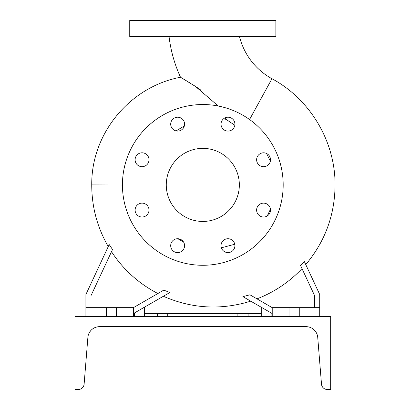 <?xml version="1.0" encoding="UTF-8"?>
<svg xmlns="http://www.w3.org/2000/svg" width="410" height="410" viewBox="0 0 410 410"><rect width="100%" height="100%" fill="white"/><g stroke="black" fill="none" stroke-linecap="round" stroke-linejoin="round"><path stroke-width="0.61" d="M169.053 36.577A135.848 135.848 0 0 0 180.518 77.244L195.611 86.52L218.233 106.026M225.28 117.752L225.961 119.284L234.822 125.275M239.491 36.577A66.435 66.435 0 0 0 271.968 78.73L249.562 119.525M263.563 152.797A6.939 6.939 0 0 0 256.624 159.741A6.939 6.939 0 0 0 263.563 166.68A6.939 6.939 0 0 0 270.508 159.741A6.939 6.939 0 0 0 263.563 152.797M263.563 203.129A6.939 6.939 0 0 0 256.624 210.074A6.939 6.939 0 0 0 263.563 217.013A6.939 6.939 0 0 0 270.508 210.074A6.939 6.939 0 0 0 263.563 203.129M227.975 238.722A6.939 6.939 0 0 0 221.031 245.662A6.939 6.939 0 0 0 227.975 252.606A6.939 6.939 0 0 0 234.915 245.662A6.939 6.939 0 0 0 227.975 238.722M177.643 238.722A6.939 6.939 0 0 0 170.698 245.662A6.939 6.939 0 0 0 177.643 252.606A6.939 6.939 0 0 0 184.582 245.662A6.939 6.939 0 0 0 177.643 238.722M142.05 203.129A6.939 6.939 0 0 0 135.11 210.074A6.939 6.939 0 0 0 142.05 217.013A6.939 6.939 0 0 0 148.994 210.074A6.939 6.939 0 0 0 142.05 203.129M142.05 152.797A6.939 6.939 0 0 0 135.11 159.741A6.939 6.939 0 0 0 142.05 166.68A6.939 6.939 0 0 0 148.994 159.741A6.939 6.939 0 0 0 142.05 152.797M177.643 117.209A6.939 6.939 0 0 0 170.698 124.148A6.939 6.939 0 0 0 177.643 131.092A6.939 6.939 0 0 0 184.582 124.148A6.939 6.939 0 0 0 177.643 117.209M221.031 124.148A6.939 6.939 0 0 0 227.975 131.092A6.939 6.939 0 0 0 234.915 124.148A6.939 6.939 0 0 0 227.975 117.209A6.939 6.939 0 0 0 221.031 124.148M270.359 161.156L266.546 153.473M221.374 247.814L234.766 244.237M267.212 215.978L270.457 209.233M177.776 238.722L183.495 241.931M91.01 307.664L91.01 295.646L112.524 249.505L109.193 244.555L85.895 294.508L85.895 307.664L106.354 307.664L106.354 316.433M157.891 293.519A121.565 121.565 0 0 1 111.515 251.678M133.393 313.568L169.873 292.509L163.764 290.126L133.393 307.664L133.393 316.433M112.524 249.505L109.193 244.555M272.225 313.568L242.925 296.65L249.936 294.795L272.225 307.664L319.718 307.664L319.718 294.508L304.369 261.59L300.535 265.48L314.603 295.646L314.603 307.664M256.973 298.859A121.565 121.565 0 0 0 301.996 268.611M122.431 185.023L91.743 184.905C91.179 133.542 129.791 86.802 180.518 77.244L189.738 82.789M201.069 90.251L198.204 88.252M197.738 87.94L194.366 85.71M202.806 148.369A36.536 36.536 0 0 0 166.27 184.905A36.536 36.536 0 0 0 202.806 221.441A36.536 36.536 0 0 0 239.343 184.905A36.536 36.536 0 0 0 202.806 148.369M202.806 265.28A80.375 80.375 0 0 0 283.182 184.905A80.375 80.375 0 0 0 202.806 104.529A80.375 80.375 0 0 0 122.431 184.905A80.375 80.375 0 0 0 202.806 265.28M223.388 118.941L225.961 119.284M106.354 307.664L133.393 307.664M157.507 316.433L157.507 313.506L167.736 313.506L167.736 316.433M261.262 316.433L261.262 313.506L167.736 313.506M202.806 36.577L275.879 36.577L275.879 20.5L129.739 20.5L129.739 36.577L202.806 36.577M237.882 316.433L237.882 313.506M248.111 313.506L248.111 316.433M261.262 313.506L261.262 307.239M144.351 307.239L144.351 316.433M157.507 313.506L144.351 313.506M319.718 307.664L319.718 316.433M299.259 307.664L299.259 316.433M289.029 307.664L289.029 316.433M272.225 307.664L272.225 316.433M85.895 307.664L85.895 316.433M116.583 307.664L116.583 316.433M176.105 130.918L184.351 125.921M134.485 312.938L134.485 316.433M271.128 316.433L271.128 312.938M90.718 330.67L89.549 332.264M311.769 328.133L311.272 327.877M310.631 327.58L309.873 327.293M311.687 328.092L312.979 328.907M98.902 326.678L96.857 326.97C90.292 330.035 90.292 330.035 96.857 326.97L94.879 327.626M94.023 328.041L94.49 327.8M93.249 328.492L92.168 329.271M307.377 326.734L306.711 326.678L307.377 326.734M306.085 326.662A11.69 11.69 0 0 1 317.735 337.415L321.496 384.124A5.848 5.848 0 0 0 327.323 389.5L330.68 389.5L330.68 316.433L74.938 316.433L74.938 389.5L78.295 389.5A5.848 5.848 0 0 0 84.122 384.124L87.878 337.415A11.69 11.69 0 0 1 99.533 326.662L306.085 326.662L308.756 326.97C315.326 330.04 315.326 330.04 308.756 326.97L308.756 326.97M98.241 326.734L96.786 326.985M96.765 326.99L95.704 327.303M96.053 327.19L95.771 327.282M315.879 331.967L313.752 329.527M313.112 329.01L313.512 329.327M313.768 329.537L313.45 329.276M311.169 327.826L310.739 327.626M96.186 327.149L96.611 327.031M99.533 326.662L96.842 326.975M305.757 264.568C324.966 241.659 334.734 215.26 335.062 185.366C335.482 141.829 310.329 99.322 271.968 78.73M91.743 184.905L91.743 185.366C91.84 207.224 97.344 227.622 108.255 246.564M163.364 296.261C191.88 308.715 221.005 310.344 250.73 301.16"/></g></svg>
